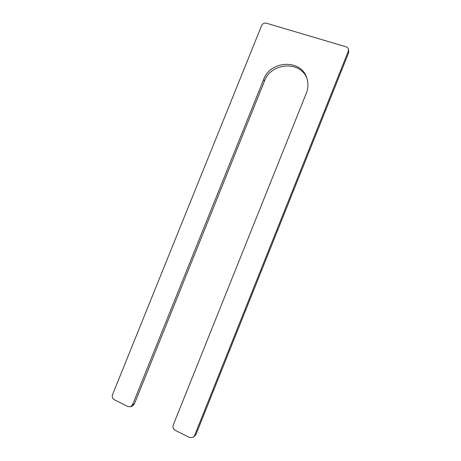 <?xml version="1.0" encoding="UTF-8"?>
<svg xmlns="http://www.w3.org/2000/svg" width="461" height="461" viewBox="0 0 461 461"><rect width="100%" height="100%" fill="white"/><g stroke="black" fill="none" stroke-linecap="round" stroke-linejoin="round"><path stroke-width="0.69" d="M132.589 404.706L130.642 406.717L127.968 406.602L114.282 399.733C112.455 398.563 111.867 396.875 112.53 394.679L261.629 25.568C262.655 23.586 264.216 22.791 266.325 23.188L346.055 46.797C347.421 47.258 348.228 48.175 348.481 49.546L348.251 51.367L194.519 435.662L193.211 437.333L189.667 437.57L175.157 430.286C173.215 429.047 172.575 427.295 173.244 425.03L306.271 93.335C308.276 88.143 308.455 83.026 306.79 77.99C301.142 58.824 270.284 60.328 263.606 79.586L132.589 404.706L134.358 403.997L132.422 405.991L130.642 406.717M348.481 49.546L348.735 51.361L348.504 53.165L348.251 51.367M193.211 437.333L195.89 434.706L348.504 53.165M134.358 403.997L264.441 81.142C270.959 62.408 300.803 60.42 307.049 78.796M195.89 434.706L194.519 435.662M264.441 81.142L263.606 79.586"/></g></svg>
